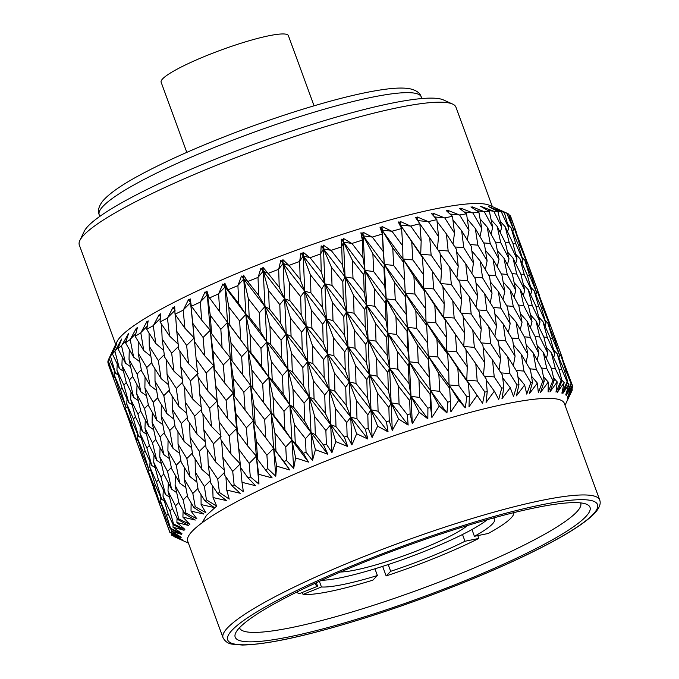 <?xml version="1.0" encoding="UTF-8"?>
<svg xmlns="http://www.w3.org/2000/svg" width="679" height="679" viewBox="0 0 679 679"><rect width="100%" height="100%" fill="white"/><g stroke="black" fill="none" stroke-linecap="round" stroke-linejoin="round"><path stroke-width="1.02" d="M79.859 240.485L84.196 231.395A193.269 27.389 -20.1 0 1 88.601 225.589A193.269 27.389 -20.1 0 1 269.139 138.805A193.269 27.389 -20.1 0 1 443.438 99.923L452.613 104.074A200.534 28.416 159.9 0 0 271.753 144.406A200.534 28.416 159.9 0 0 84.434 234.459A200.534 28.416 159.9 0 0 79.859 240.485A200.534 28.416 159.9 0 0 79.316 245.009L115.693 344.406M193.973 336.113L194.483 341.605L204.659 355.711L203.097 337.48L192.836 323.391L193.973 336.113L190.544 302.639L183.491 309.709L188.448 299.677L190.544 302.639L191.453 306.237L201.688 320.157L210.278 330.24L207.256 294.839L200.594 301.62L205.092 291.877L227.558 322.372L225.072 286.928L222.848 283.975L228.008 289.806A214.335 30.377 -20.1 0 1 237.922 285.604L241.52 276.056L243.778 279.01L243.574 275.207L247.733 281.547A214.335 30.377 -20.1 0 1 258.012 277.388L263.197 271.159L263.019 267.356L267.815 273.17L263.197 271.159L262.153 269.113L263.019 267.356M228.008 289.806L238.787 303.683L237.922 285.604M238.787 303.683L245.849 314.445L225.072 286.928L224.817 283.126L227.788 289.551M223.739 285.01L224.817 283.126M209.183 298.064A214.335 30.377 -20.1 0 1 218.621 293.871L222.848 283.975M219.716 311.95L218.621 293.871M210.261 315.26L211.585 333.516L222.084 347.572L220.836 329.307L210.261 315.26L206.951 291.036L209.005 297.801M205.788 292.972L206.951 291.036M191.453 306.237A214.335 30.377 -20.1 0 1 200.305 302.104L200.594 301.62M201.688 320.157L200.305 302.104M192.836 323.391L190.179 298.845L191.317 305.957M188.957 300.839L190.179 298.845M175.123 310.252L167.764 317.577L173.094 307.273L173.408 308.504L174.681 306.475L175.021 314.233A214.335 30.377 -20.1 0 1 183.186 310.201L183.491 309.709M175.021 314.233L184.909 328.203L183.186 310.201M160.269 318.502L153.59 325.148L159.2 314.598L159.327 315.905L160.617 313.834L160.057 321.965A214.335 30.377 -20.1 0 1 167.458 318.078L167.764 317.577M160.057 321.965L169.555 336.012L167.458 318.078M147.233 326.192L141.122 332.32L146.919 321.566L146.868 322.949L148.158 320.836L146.723 329.357A214.335 30.377 -20.1 0 1 153.276 325.657L153.59 325.148M146.723 329.357L155.797 343.498L153.276 325.657M135.851 333.576L130.495 339.033L136.394 328.101L136.156 329.553L137.438 327.422L135.18 336.317A214.335 30.377 -20.1 0 1 140.808 332.837L141.122 332.32M135.18 336.317L143.778 350.576L140.808 332.837M126.218 340.629L121.83 345.212L128.56 333.508L125.539 342.768A214.335 30.377 -20.1 0 1 130.19 339.559L130.495 339.033M125.539 342.768L133.653 357.162L130.19 339.559M118.401 347.342L115.218 350.78L121.634 339.033L117.917 348.65A214.335 30.377 -20.1 0 1 121.533 345.738L121.83 345.212M117.917 348.65L125.505 363.197L121.533 345.738M112.451 353.751L110.728 355.686L116.729 343.93L112.391 353.886A214.335 30.377 -20.1 0 1 114.929 351.315L115.218 350.78M112.391 353.886L119.445 368.604L114.929 351.315M113.902 348.149L109.03 358.427A214.335 30.377 -20.1 0 1 110.465 356.212L110.728 355.686M109.03 358.427L115.523 373.323L110.465 356.212M108.173 360.396L113.792 377.312L107.859 362.221A214.335 30.377 -20.1 0 1 108.173 360.396L109.056 358.495M108.156 363.986A214.335 30.377 -20.1 0 1 108.122 363.902A214.335 30.377 -20.1 0 1 108.088 363.8L108.309 363.282M114.267 380.52L108.088 363.8M508.868 214.903L509.921 215.26A214.335 30.377 -20.1 0 1 510.684 216.584L516.244 231.921L515.989 232.651M509.921 215.26L516.244 231.921M508.809 214.717L509.411 215.005M504.37 212.552L506.687 213.07A214.335 30.377 -20.1 0 1 507.12 213.257A214.335 30.377 -20.1 0 1 508.596 214.08L513.562 229.527L512.815 231.802M506.687 213.07L513.562 229.527M497.198 211.033L501.289 211.738A214.335 30.377 -20.1 0 1 504.293 212.306L494.202 207.57L506.152 212.833M501.289 211.738L508.707 227.974L504.293 212.306M487.794 210.414L493.794 211.254A214.335 30.377 -20.1 0 1 497.86 211.39L488.422 206.526L500.737 211.508M493.794 211.254L501.739 227.278L497.86 211.39M476.777 210.745L484.271 211.644A214.335 30.377 -20.1 0 1 489.355 211.339L480.639 206.314L493.226 211.042M484.271 211.644L492.725 227.44L489.355 211.339M464.173 211.967L472.839 212.892A214.335 30.377 -20.1 0 1 478.873 212.154L470.954 206.934L473.297 207.757L472.083 206.832L483.703 211.441M472.839 212.892L481.767 228.475L478.873 212.154M450.05 214.046L459.615 214.988A214.335 30.377 -20.1 0 1 466.541 213.817L459.462 208.377L461.813 209.166L460.778 208.181L472.261 212.697M459.615 214.988L468.985 230.351L466.541 213.817M434.518 216.94L444.745 217.908A214.335 30.377 -20.1 0 1 452.486 216.321L446.29 210.626L448.632 211.39L447.784 210.346L459.038 214.793M444.745 217.908L454.514 233.067L452.486 216.321M417.653 220.599L428.39 221.617A214.335 30.377 -20.1 0 1 436.869 219.64L431.589 213.656L433.898 214.403L433.244 213.299L444.176 217.721M428.39 221.617L438.524 236.581L436.869 219.64M410.736 226.082L421.175 240.858L420.708 254.218L398.25 221.923L400.44 222.653L400.449 225.046L410.736 226.082A214.335 30.377 -20.1 0 1 419.851 223.722L415.523 217.441L417.78 218.171L417.712 219.436M417.78 218.171L417.305 217L427.838 221.439M421.175 240.858L419.851 223.722M400.44 222.653L400.16 221.413L410.192 225.903M289.916 300.721L301.187 314.844L300.653 296.664L289.364 282.532L289.916 300.721L284.62 298.768L283.092 263.46L280.783 260.49L282.201 261.356L283.092 263.46L288.974 265.413L300.16 279.409L304.684 291.181L303.267 256L300.941 253.021L302.528 253.844L303.267 256L310.048 257.714L321.252 271.795L324.901 283.873L323.484 248.87L321.167 245.866L322.898 246.655L323.484 248.87L331.106 250.364L342.275 264.547L345.059 276.93L343.523 242.131L341.223 239.11L343.09 239.874L343.523 242.131L351.934 243.455L363.002 257.765L364.937 270.42L363.18 235.876L360.897 232.821L362.892 233.568L363.18 235.876L372.296 237.064L383.211 251.51L384.306 264.428L382.218 230.156L379.977 227.075L382.073 227.804L382.218 230.156L391.97 231.25A214.335 30.377 -20.1 0 1 401.62 228.543L398.25 221.923M391.97 231.25L402.672 245.857L401.62 228.543M382.073 227.804L381.988 226.489L391.452 231.072M372.296 237.064A214.335 30.377 -20.1 0 1 382.379 234.034L379.977 227.075M383.211 251.51L382.379 234.034M384.713 286.071L383.966 268.324L372.89 253.759L373.603 271.532L384.713 286.071L386.224 298.862L384.306 264.428L363.18 235.876L362.985 232.176L371.803 236.878M362.892 233.568L362.985 232.176M351.934 243.455A214.335 30.377 -20.1 0 1 362.34 240.145L360.897 232.821M363.002 257.765L362.34 240.145M364.224 292.598L363.613 274.715L352.393 260.286L352.978 278.195L364.224 292.598L366.575 305.117L364.937 270.42L343.523 242.131L343.362 238.405L351.467 243.269M343.09 239.874L343.362 238.405M331.106 250.364A214.335 30.377 -20.1 0 1 341.724 246.8L341.223 239.11M342.275 264.547L341.724 246.8M343.311 299.626L342.785 281.624L331.488 267.314L332.006 285.341L343.311 299.626L346.536 311.856L345.059 276.93L323.484 248.87L323.331 245.119L330.681 250.178M322.898 246.655L323.331 245.119M310.048 257.714A214.335 30.377 -20.1 0 1 320.751 253.938L321.167 245.866M321.252 271.795L320.751 253.938M322.228 307.061L321.727 288.965L310.405 274.749L310.906 292.87L322.228 307.061L326.319 318.986L324.901 283.873L303.267 256L303.114 252.232L309.649 257.511M302.528 253.844L303.114 252.232M288.974 265.413A214.335 30.377 -20.1 0 1 299.66 261.466L300.941 253.021M300.16 279.409L299.66 261.466M311.907 328.263L323.204 342.377L322.703 324.273L311.389 310.108L311.907 328.263L306.144 326.446L304.684 291.181L283.092 263.46L282.939 259.675L288.617 265.2M282.201 261.356L282.939 259.675M267.815 273.17L268.129 273.391A214.335 30.377 -20.1 0 1 278.67 269.308L280.783 260.49M268.129 273.391L279.23 287.327L278.67 269.308M247.733 281.547L258.699 295.441L258.012 277.388M333.932 355.804L345.246 369.979L344.754 351.892L333.448 337.726L333.932 355.804L327.719 354.115L260.906 268.197L262.153 269.113M258.232 276.956L260.906 268.197M242.59 277.024L243.574 275.207M240.663 339.322L239.679 321.048L228.84 307.01L229.892 325.283L248.115 349.914L243.778 279.01L247.462 281.31M289.364 282.532L283.092 263.46L278.857 268.892M310.405 274.749L303.267 256L299.812 261.067M331.488 267.314L323.484 248.87L320.87 253.556M352.393 260.286L343.523 242.131L341.8 246.435M372.89 253.759L363.18 235.876L362.374 239.797M402.672 245.857L402.97 259.005L382.243 230.504M392.751 247.793L393.642 265.421L404.582 280.104L403.632 262.518L392.751 247.793L382.218 230.156L382.37 233.703M411.763 242.462L412.891 259.921L423.586 274.774L422.389 257.358L400.449 225.046L401.561 228.229M109.234 358.902L108.419 359.87M228.84 307.01L225.072 286.928L218.884 293.413M258.699 295.441L264.937 306.552L241.52 276.056M248.361 298.743L249.185 317.017L260.184 331.063L259.403 312.79L248.361 298.743L243.778 279.01L238.168 285.155M184.909 328.203L194.186 337.955L186.64 345.475L176.744 331.335L178.764 349.49L188.567 363.647L186.64 345.475M169.555 336.012L178.161 344.177M155.797 343.498L163.681 350.305M143.778 350.576L150.84 356.186M133.653 357.162L139.781 361.695M125.505 363.197L130.614 366.736M119.445 368.604L123.425 371.218M115.523 373.323L118.282 375.063M113.792 377.312L115.235 378.186M508.707 227.974L507.553 231.734M501.739 227.278L500.253 232.481M492.725 227.44L491.027 234.068M481.767 228.475L479.985 236.521M468.985 230.351L467.254 239.831M454.514 233.067L453.003 244.016M438.524 236.581L437.412 249.066M279.799 304.633L268.604 290.553L269.266 308.801L280.435 322.873L279.799 304.633L284.62 298.768L279.23 287.327M260.184 331.063L266.83 341.995L263.197 271.159L268.604 290.553M222.084 347.572L230.308 357.825L227.558 322.372L224.376 318.095M347.122 436.02L346.731 422.576L335.443 408.444L335.995 426.633L344.338 437.072A214.335 30.377 -20.1 0 1 347.122 436.02L351.9 444.915L350.763 417.093L346.731 422.576M325.309 413.239L324.74 395.034L313.486 380.927L314.088 399.15L325.309 413.239L330.698 424.681L329.171 389.356L324.74 395.034M303.454 385.782L302.834 367.568L291.656 353.53L292.301 371.727L303.454 385.782L309.268 397.054L307.655 361.703L302.834 367.568M281.743 358.41L281.055 340.196L269.936 326.141L270.666 344.397L281.743 358.41L287.972 369.495L286.241 334.136L281.055 340.196M250.025 334.382L250.95 352.647L261.831 366.652L260.965 348.412L250.025 334.382L245.849 314.445L249.185 317.017M269.936 326.141L264.937 306.552L259.403 312.79M261.831 366.652L268.876 377.388L266.83 341.995L270.666 344.397M283.202 393.973L282.43 375.725L271.405 361.72L272.22 379.951L283.202 393.973L289.857 404.905L287.972 369.495L292.301 371.727M291.656 353.53L286.241 334.136L284.62 298.768L290.468 318.018L291.062 336.232L302.274 350.296L301.714 332.116L290.468 318.018M304.778 421.362L304.082 403.105L292.955 389.05L293.693 407.307L304.778 421.362L311.016 432.472L309.268 397.054L314.088 399.15M313.486 380.927L307.655 361.703L306.144 326.446L301.187 314.844M344.338 437.072L347.682 446.51L335.85 441.647L331.963 452.596L330.698 424.681L335.995 426.633M335.443 408.444L329.171 389.356L326.319 318.986L332.982 320.556L344.295 334.764L343.795 316.737L332.481 302.486L332.982 320.556M356.008 383.474L367.331 397.707L366.821 379.654L355.507 365.395L356.008 383.474L349.337 381.895L356.483 400.669L356.984 418.79L365.361 429.281L367.84 439.024L356.67 433.771L350.763 417.093L347.937 346.816L355.032 348.268L366.337 362.535L365.82 344.55L354.531 330.283L355.032 348.268M356.67 433.771L351.9 444.915M326.336 444.041L325.878 430.545L314.683 416.473L315.345 434.713L323.603 445.118A214.335 30.377 -20.1 0 1 326.336 444.041L331.963 452.596M230.945 342.649L232.125 360.905L242.759 374.918L241.656 356.679L230.945 342.649L227.558 322.372L229.892 325.283M271.405 361.72L266.83 341.995L245.849 314.445L239.679 321.048M242.759 374.918L250.593 385.316L248.115 349.914L250.95 352.647M292.955 389.05L287.972 369.495L266.83 341.995L260.965 348.412M263.681 402.231L262.705 383.974L251.884 369.987L252.919 388.218L271.142 412.824L268.876 377.388L272.22 379.951M314.683 416.473L309.268 397.054L287.972 369.495L282.43 375.725M284.866 429.603L283.992 411.321L273.043 397.291L273.976 415.565L284.866 429.603L291.928 440.365L289.857 404.905L293.693 407.307M335.85 441.647L330.698 424.681L309.268 397.054L304.082 403.105M323.603 445.118L327.83 454.226L315.429 449.727L312.484 460.43L311.016 432.472L315.345 434.713M347.682 446.51L330.698 424.681L325.878 430.545M306.051 452.222L305.482 438.702L294.44 424.664L295.263 442.929L303.394 453.317A214.335 30.377 -20.1 0 1 306.051 452.222L312.484 460.43M204.659 355.711L213.596 365.625L210.278 330.24L211.585 333.516M251.884 369.987L248.115 349.914L227.558 322.372L220.836 329.307M224.732 383.117L223.34 364.903L212.917 350.848L214.403 369.079L224.732 383.117L233.304 393.183L230.308 357.825L232.125 360.905M273.043 397.291L268.876 377.388L248.115 349.914L241.656 356.679M245.111 410.481L243.863 392.233L233.304 378.237L234.62 396.443L253.326 420.734L250.593 385.316L252.919 388.218M294.44 424.664L289.857 404.905L268.876 377.388L262.705 383.974M265.795 437.87L264.683 419.588L253.971 405.558L255.151 423.823L273.637 448.293L271.142 412.824L273.976 415.565M315.429 449.727L311.016 432.472L289.857 404.905L283.992 411.321M303.394 453.317L308.478 462.093L295.62 457.926L293.693 468.349L291.928 440.365L295.263 442.929M327.83 454.226L311.016 432.472L305.482 438.702M286.47 460.481L285.749 446.96L274.919 432.93L275.971 451.204L283.932 461.584A214.335 30.377 -20.1 0 1 286.47 460.481L293.693 468.349M212.917 350.848L210.278 330.24L203.097 337.48M217.017 399.082L217.518 404.54L227.677 418.62L226.124 400.406L215.88 386.368L217.017 399.082L213.596 365.625L214.403 369.079M233.304 378.237L230.308 357.825L223.34 364.903M227.677 418.62L236.623 428.534L233.304 393.183L234.62 396.443M253.971 405.558L250.593 385.316L243.863 392.233M247.767 446.069L246.367 427.821L235.944 413.757L237.421 431.997L247.767 446.069L256.356 456.161L253.326 420.734L255.151 423.823M274.919 432.93L271.142 412.824L264.683 419.588M283.932 461.584L289.848 470.021L276.642 466.15L275.776 476.268L273.637 448.293L275.971 451.204M295.62 457.926L291.928 440.365L285.749 446.96M267.832 468.731L266.915 455.219L256.339 441.172L257.664 459.428L265.43 469.826A214.335 30.377 -20.1 0 1 267.832 468.731L275.776 476.268M207.952 391.172L206.221 373L196.138 358.902L197.971 377.074L207.952 391.172L217.221 400.899L209.675 408.41L199.787 394.312L201.799 412.416L211.593 426.556L209.675 408.41M176.744 331.335L175.53 314.963M188.567 363.647L197.504 372.55M196.138 358.902L194.576 341.732M215.88 386.368L213.596 365.625L206.221 373M235.944 413.757L233.304 393.183L226.124 400.406M240.052 462.034L240.561 467.525L248.081 477.948A214.335 30.377 -20.1 0 1 250.313 476.879L249.176 463.392L238.915 449.311L240.052 462.034L236.623 428.534L237.421 431.997M256.339 441.172L253.326 420.734L246.367 427.821M265.43 469.826L272.143 477.914L258.707 474.307L258.937 484.085L256.356 456.161L257.664 459.428M276.642 466.15L273.637 448.293L266.915 455.219M230.987 454.124L229.247 435.918L219.164 421.812L220.989 439.992L230.987 454.124L240.264 463.876L232.719 471.396L222.822 457.256L224.842 475.402L232.091 485.875A214.335 30.377 -20.1 0 1 234.128 484.84L232.719 471.396M192.59 398.98L190.485 380.885L180.784 366.711L183.007 384.815L192.59 398.98L201.196 407.12M173.994 371.311L171.66 353.216L162.162 338.991L164.607 357.061L173.994 371.311L182.252 378.772M162.162 338.991L161.526 324.155M178.424 346.519L171.66 353.216M180.784 366.711L179.867 351.094M198.166 373.238L190.485 380.885M199.787 394.312L198.582 377.948M211.593 426.556L220.522 435.468M219.164 421.812L217.603 404.667M238.915 449.311L236.623 428.534L229.247 435.918M258.937 484.085L250.313 476.879M258.707 474.307L256.356 456.161L249.176 463.392M215.633 461.932L213.512 443.803L203.802 429.62L206.034 447.724L215.633 461.932L224.24 470.097M197.012 434.221L194.695 416.151L185.214 401.968L187.633 419.987L197.012 434.221L205.279 441.681M178.832 406.466L176.302 388.456L167.026 374.197L169.682 392.199L178.832 406.466L186.717 413.256M161.093 378.593L158.317 360.608L149.261 346.282L152.155 364.241L161.093 378.593L168.579 384.789M149.261 346.282L149.041 332.99M164.276 354.684L158.317 360.608M167.026 374.197L166.61 360.116M182.676 382.15L176.302 388.456M185.214 401.968L184.578 387.14M201.459 409.454L194.695 416.151M203.802 429.62L202.902 414.02M221.193 436.147L213.512 443.803M222.822 457.256L221.609 440.866M248.081 477.948L255.559 485.706L242.004 482.319L243.371 491.723L234.128 484.84M242.004 482.319L240.655 467.653M219.453 492.513L217.738 479.128L208.249 464.911L210.685 482.973L217.619 493.514A214.335 30.377 -20.1 0 1 219.453 492.513L229.239 499.09L226.735 490.085L225.946 477.006M201.875 469.418L199.329 451.374L190.044 437.106L192.709 455.117L201.875 469.418L209.76 476.225M184.111 441.503L181.344 423.543L172.313 409.259L175.182 427.167L184.111 441.503L191.597 447.699M166.822 413.545L163.826 395.645L155.016 381.267L158.139 399.159L166.822 413.545L173.875 419.13M150 385.434L146.749 367.577L138.177 353.122L141.555 370.955L150 385.434L156.611 390.493M138.177 353.122L138.244 341.427M151.858 362.433L146.749 367.577M155.016 381.267L154.948 368.756M169.368 390.119L163.826 395.645M172.313 409.259L172.093 395.976M187.311 417.627L181.344 423.543M190.044 437.106L189.636 423.034M205.695 445.059L199.329 451.374M208.249 464.911L207.596 450.058M224.503 472.431L217.738 479.128M206.433 499.829L204.396 486.52L195.34 472.202L198.234 490.153L204.829 500.771A214.335 30.377 -20.1 0 1 206.433 499.829L216.694 506.127L213.045 497.537L212.688 486.028M189.857 476.488L186.852 458.563L178.034 444.176L181.166 462.068L189.857 476.488L196.918 482.098M173.026 448.352L169.784 430.503L161.22 416.1L164.581 433.881L173.026 448.352L179.629 453.402M156.688 420.131L153.199 402.367L144.882 387.862L148.506 405.609L156.688 420.131L162.824 424.647M140.85 391.758L137.099 374.036L129.027 359.446L132.914 377.125L140.85 391.758L146.486 395.781M129.027 359.446L129.273 349.43M141.308 369.707L137.099 374.036M144.882 387.862L145.051 376.981M157.868 397.631L153.199 402.367M161.22 416.1L161.296 404.412M174.893 425.377L169.784 430.503M178.034 444.176L177.974 431.683M192.395 453.029L186.852 458.563M195.34 472.202L195.119 458.894M210.354 480.605L204.396 486.52M195.221 506.704L192.828 493.489L184.255 479.043L187.633 496.867L193.871 507.586A214.335 30.377 -20.1 0 1 195.221 506.704L205.873 512.73L201.094 504.573L201.026 494.668M179.731 483.083L176.226 465.285L167.9 450.771L171.532 468.527L179.731 483.083L185.859 487.607M163.877 454.667L160.125 436.962L152.071 422.423L155.949 440.06L163.877 454.667L169.504 458.69M148.548 426.166L144.542 408.546L136.742 393.888L140.893 411.482L148.548 426.166L153.649 429.688M133.738 397.487L129.451 379.917L121.914 365.175L126.336 382.693L133.738 397.487L138.295 400.551M121.914 365.175L122.237 356.959M132.761 376.421L129.451 379.917M136.742 393.888L137.031 384.755M148.311 404.633L144.542 408.546M152.071 422.423L152.325 412.416M164.343 432.642L160.125 436.962M167.9 450.771L168.078 439.899M180.894 460.549L176.226 465.285M184.255 479.043L184.323 467.339M197.937 488.354L192.828 493.489M185.936 513.061L183.169 499.948L175.106 485.358L178.993 503.046L184.849 513.867A214.335 30.377 -20.1 0 1 185.936 513.061L196.902 518.841L191.011 511.126L191.13 502.893M171.583 489.109L167.569 471.464L159.76 456.797L163.919 474.4L171.583 489.109L176.693 492.648M156.764 460.396L152.478 442.852L144.958 428.143L149.372 445.619L156.764 460.396L161.313 463.46M142.488 431.572L137.939 414.122L130.674 399.294L135.376 416.728L142.488 431.572L146.46 434.178M128.738 402.554L123.901 385.163L116.915 370.242L121.897 387.59L128.738 402.554L132.125 404.726M116.915 370.242L117.229 364.012M126.302 382.532L123.901 385.163M130.674 399.294L130.996 392.046M140.791 411.058L137.939 414.122M144.958 428.143L145.289 419.945M155.788 439.355L152.478 442.852M159.76 456.797L160.057 447.673M171.329 467.551L167.569 471.464M175.106 485.358L175.352 475.342M187.387 495.619L183.169 499.948M178.687 518.832L175.53 505.83L167.993 491.087L172.415 508.605L177.881 519.554A214.335 30.377 -20.1 0 1 178.687 518.832L189.874 524.4L182.914 517.126L183.109 510.659M165.523 494.516L160.957 477.04L153.7 462.212L158.394 479.637L165.523 494.516L169.504 497.138M151.765 465.463L146.936 448.098L139.959 433.219L144.924 450.516L151.765 465.463L155.143 467.636M138.567 436.291L133.466 419.028L126.752 404.022L132.015 421.26L138.567 436.291L141.325 438.023M125.912 406.916L120.514 389.712L114.089 374.604L119.631 391.758L125.912 406.916L128.025 408.223M114.089 374.604L114.318 370.581M122.05 387.938L120.514 389.712M126.752 404.022L127.032 398.853M135.418 416.83L133.466 419.028M139.959 433.219L140.273 426.989M149.329 445.466L146.936 448.098M153.7 462.212L154.023 454.964M163.809 473.967L160.957 477.04M167.993 491.087L168.316 482.871M178.84 502.341L175.53 505.83M173.544 523.95L169.979 511.075L162.994 496.162L167.976 513.502L173.026 524.578A214.335 30.377 -20.1 0 1 173.544 523.95L184.866 529.331L176.88 522.507L177.075 517.95M161.602 499.243L156.484 481.946L149.779 466.931L155.033 484.178L161.602 499.243L164.36 500.983M148.93 469.826L143.541 452.647L137.133 437.582L142.658 454.692L148.93 469.826L151.044 471.133M136.835 440.281L131.166 423.204L125.029 408.011L136.835 440.281L138.27 441.155M125.284 410.523L113.461 378.211L125.284 410.523L126.022 410.965M113.461 378.211L113.546 376.701M120.005 392.683L119.326 393.514M125.029 408.011L125.191 405.193M132.286 421.888L131.166 423.204M137.133 437.582L137.362 433.558M145.085 450.873L143.541 452.647M149.779 466.931L150.059 461.771M158.445 479.739L156.484 481.946M162.994 496.162L163.299 489.924M172.381 508.452L169.979 511.075M170.573 528.355L166.593 515.624L160.168 500.525L165.71 517.67L170.344 528.89A214.335 30.377 -20.1 0 1 170.573 528.355L181.93 533.584L172.975 527.21L173.111 524.621M159.871 503.232L154.192 486.122L148.047 470.92L159.871 503.232L161.313 504.107M148.311 473.433L136.504 441.189L148.311 473.433L149.049 473.874M137.311 443.489L125.539 410.676M136.504 441.189L136.598 439.678M143.031 455.609L142.352 456.449M148.047 470.92L148.209 468.111M155.304 484.806L154.192 486.122M160.168 500.525L160.388 496.493M168.129 513.859L166.593 515.624M169.792 532.013L159.54 504.124L169.86 532.438A214.335 30.377 -20.1 0 1 169.792 532.013L181.106 537.123L171.261 531.182L171.354 529.382M160.363 506.449L148.557 473.586M159.54 504.124L159.624 502.613M166.083 518.595L165.404 519.427M174.41 536.486L171.583 535.196A214.335 30.377 -20.1 0 1 171.227 534.874L182.405 539.89L171.736 534.373L171.787 533.346M174.401 536.758L188.406 543.107M516.125 232.269L539.287 294.89L527.473 262.62L526.539 261.636M571.93 388.821L572.304 389.984A214.335 30.377 -20.1 0 1 572.074 390.51L566.727 401.73M539.168 295.238L550.474 325.513M533.719 279.519L532.862 277.193M526.7 262.128L514.877 229.816L520.029 245.382L526.7 262.128L526.2 263.639M518.4 245.102L520.029 245.382M514.877 229.816L513.035 227.881M531.92 277.889L532.905 278.076M539.287 294.89L539.033 295.62M562.204 358.189L572.787 386.427A214.335 30.377 -20.1 0 1 572.847 386.86L567.551 398.191L572.134 389.721L571.718 389.279M562.322 357.841L550.499 325.53L562.322 357.841L562.076 358.571M556.738 342.428L555.889 340.103M549.727 325.037L537.921 292.793L543.064 308.317L549.727 325.037L549.218 326.548M536.605 292.496L531.598 276.905L524.791 260.227L529.662 275.895L536.605 292.496L535.858 294.762M522.932 260.15L518.196 244.423L511.109 227.838L515.709 243.625L522.932 260.15L521.973 263.172M512.857 243.209L515.709 243.625M511.109 227.838L507.654 224.163M527.413 275.538L529.662 275.895M524.791 260.227L522.117 257.392M541.435 308.037L543.064 308.317M537.921 292.793L536.087 290.858M554.947 340.807L555.931 340.994M550.499 325.53L549.566 324.554M571.412 384L560.956 355.728L566.108 371.294L571.056 383.677A214.335 30.377 -20.1 0 1 571.412 384L566.261 395.424L571.659 386.529L570.716 385.536M559.64 355.448L554.624 339.823L547.817 323.136L552.689 338.813L559.64 355.448L558.893 357.723M545.958 323.06L541.222 307.349L534.152 290.816L538.736 306.552L545.958 323.06L544.991 326.081M531.75 290.943L527.303 275.139L519.944 258.665L524.264 274.554L531.75 290.943L530.588 294.694M517.016 259.022L512.823 243.074L505.184 226.71L509.242 242.717L517.016 259.022L515.675 263.503M505.159 242.216L509.242 242.717M505.184 226.71L500.338 221.473M520.81 274.104L524.264 274.554M519.944 258.665L515.76 254.192M535.884 306.144L538.736 306.552M534.152 290.816L530.698 287.149M550.44 338.456L552.689 338.813M547.817 323.136L545.135 320.31M564.478 371.023L566.108 371.294M560.956 355.728L559.114 353.793M567.788 381.963L564.274 370.335L557.187 353.751L561.779 369.537L567.143 381.759A214.335 30.377 -20.1 0 1 567.788 381.963L562.866 393.438L568.994 384.144L567.517 382.583M554.785 353.895L550.321 338.049L542.962 321.583L547.291 337.471L554.785 353.895L553.631 357.646M540.034 321.931L535.85 306L528.237 289.687L532.277 305.643L540.034 321.931L538.702 326.412M524.782 290.247L520.869 274.214L512.968 257.969L516.761 274.078L524.782 290.247L523.297 295.433M509.012 258.758L505.346 242.581L497.181 226.438L500.72 242.666L509.012 258.758L507.408 264.674M495.39 242.114L500.72 242.666M497.181 226.438L491.129 219.741M512.051 273.552L516.761 274.078M512.968 257.969L507.493 251.985M528.186 305.151L532.277 305.643M528.237 289.687L523.382 284.459M543.837 337.013L547.291 337.471M542.962 321.583L538.786 317.11M558.936 369.13L561.779 369.537M557.187 353.751L553.733 350.084M562.008 380.775L558.902 368.986L551.272 352.622L555.32 368.629L561.083 380.681A214.335 30.377 -20.1 0 1 562.008 380.775L557.4 392.275L564.164 382.6L561.839 380.096M547.817 353.199L543.887 337.132L535.994 320.887L539.788 336.996L547.817 353.199L546.332 358.402M532.03 321.668L528.372 305.516L520.233 289.415L523.747 305.601L532.03 321.668L530.426 327.584M515.768 290.408L512.365 274.163L503.954 258.139L507.238 274.469L515.768 290.408L514.062 297.029M499.006 259.353L495.848 242.963L487.183 227.041L490.221 243.489L499.006 259.353L497.249 266.694M483.669 242.887L490.221 243.489M487.183 227.041L480.095 218.927M501.289 273.892L507.238 274.469M503.954 258.139L497.359 250.721M518.416 305.049L523.747 305.601M520.233 289.415L514.181 282.727M535.069 336.461L539.788 336.996M535.994 320.887L530.52 314.903M551.238 368.128L555.32 368.629M551.272 352.622L546.417 347.385M554.14 380.452L551.424 368.502L543.268 352.359L546.799 368.587L552.944 380.478A214.335 30.377 -20.1 0 1 554.14 380.452L549.939 391.927L557.23 381.904L553.572 377.897M538.803 353.36L535.391 337.081L526.98 321.048L530.265 337.387L538.803 353.36L537.106 359.989M522.032 322.262L518.875 305.889L510.235 290.018L513.256 306.424L522.032 322.262L520.275 329.604M504.811 291.444L501.9 274.97L492.996 259.166L495.797 275.716L504.811 291.444L503.02 299.473M487.123 260.812L484.433 244.202L475.3 228.5L477.872 245.17L487.123 260.812L485.349 269.571M470.14 244.516L477.872 245.17M475.3 228.5L467.322 218.994M488.651 275.097L495.797 275.716M492.996 259.166L485.443 250.356M506.704 305.822L513.256 306.424M510.235 290.018L503.139 281.921M524.315 336.801L530.265 337.387M526.98 321.048L520.386 313.639M541.469 368.026L546.799 368.587M543.268 352.359L537.208 345.653M544.269 380.995L541.927 368.875L533.261 352.961L536.3 369.401L542.818 381.131A214.335 30.377 -20.1 0 1 544.269 380.995L540.543 392.42L548.259 382.073L543.438 376.633M527.846 354.396L524.918 337.887L516.023 322.084L518.824 338.634L527.846 354.396L526.064 362.442M510.141 323.722L507.459 307.129L498.344 291.478L500.898 308.096L510.141 323.722L508.367 332.481M492.029 293.32L489.567 276.633L480.214 261.05L482.565 277.813L492.029 293.32L490.289 302.783M473.475 263.113L471.226 246.29L461.652 230.801L463.799 247.682L473.475 263.113L471.837 273.323M454.93 246.969L463.799 247.682M461.652 230.801L452.927 219.869M474.256 277.151L482.565 277.813M480.214 261.05L471.846 250.831M493.166 307.46L500.898 308.096M498.344 291.478L490.365 281.98M511.677 338.015L518.824 338.634M516.023 322.084L508.469 313.274M529.747 368.807L536.3 369.401M533.261 352.961L526.166 344.839M532.506 382.396L530.511 370.114L521.379 354.413L523.95 371.082L530.808 382.65A214.335 30.377 -20.1 0 1 532.506 382.396L529.331 393.727L537.352 383.092L531.521 376.259M515.064 356.271L512.594 339.551L503.241 323.959L505.592 340.731L515.064 356.271L513.332 365.752M496.502 326.022L494.253 309.217L484.696 293.778L486.835 310.609L496.502 326.022L494.855 336.232M477.558 296.036L475.521 279.137L465.743 263.766L467.695 280.741L477.558 296.036L476.038 306.959M458.223 266.236L456.373 249.201L446.4 233.916L448.165 251.001L458.223 266.236L456.891 277.932M438.193 250.203L448.165 251.001M446.4 233.916L437.055 221.498M458.266 279.994L467.695 280.741M465.743 263.766L456.695 252.087M477.957 309.913L486.835 310.609M484.696 293.778L475.979 282.854M497.283 340.06L505.592 340.731M503.241 323.959L494.872 313.749M516.218 370.437L523.95 371.082M521.379 354.413L513.392 344.898M518.977 384.645L517.305 372.202L507.731 356.721L509.878 373.594L517.05 385.001A214.335 30.377 -20.1 0 1 518.977 384.645L516.422 395.849L524.638 384.968L517.916 376.735M500.593 358.987L498.539 342.055L488.77 326.675L490.722 343.65L500.593 358.987L499.082 369.936M481.25 329.145L479.399 312.128L469.452 296.893L471.192 313.936L481.25 329.145L479.917 340.85M461.567 299.549L459.904 282.447L449.753 267.28L451.34 284.45L461.567 299.549L460.447 312.009M441.537 270.132L440.034 252.902L429.714 237.82L431.131 255.1L441.537 270.132L440.705 283.576L451.34 284.45M432.413 271.558L433.677 288.914L444.219 303.827L442.886 286.538L420.708 254.218L431.131 255.1M429.714 237.82L419.86 223.807M449.753 267.28L440.136 254.065M461.228 313.146L471.192 313.936M469.452 296.893L460.107 284.484M481.292 342.912L490.722 343.65M488.77 326.675L479.722 315.014M501.009 372.89L509.878 373.594M507.731 356.721L499.006 345.772M503.826 387.709L502.443 375.114L492.479 359.836L494.244 376.913L501.696 388.176A214.335 30.377 -20.1 0 1 503.826 387.709L501.951 398.76L510.243 387.667L502.766 377.999M484.602 362.501L482.922 345.365L472.779 330.189L474.358 347.368L484.602 362.501L483.49 374.978M464.555 333.041L463.061 315.837L452.757 300.797L454.166 318.027L464.555 333.041L463.723 346.494L474.358 347.368M413.91 276.548L414.911 294.083L425.716 308.826L424.664 291.35L413.91 276.548L402.97 259.005L412.891 259.921M423.586 274.774L423.492 288.032L433.677 288.914M437.378 278.645L420.708 254.218L422.389 257.358M444.219 303.827L443.743 317.161L454.166 318.027M452.757 300.797L442.903 286.801M472.779 330.189L463.163 317M484.271 376.124L494.244 376.913M492.479 359.836L483.125 347.402M487.225 391.554L486.105 378.814L475.792 363.74L477.21 381.012L484.916 392.131A214.335 30.377 -20.1 0 1 487.225 391.554L486.088 402.426L494.329 391.163L486.215 379.985M467.254 366.779L465.913 349.456L460.396 341.554L455.431 334.467L456.704 351.832L467.254 366.779L466.787 380.138L477.21 381.012M446.612 337.684L445.416 320.293L434.806 305.44L435.926 322.856L446.612 337.684L446.519 350.941L456.704 351.832M394.448 282.201L395.237 299.906L406.254 314.479L405.422 296.842L394.448 282.201L384.306 264.428L393.642 265.421M404.582 280.104L405.27 293.141L414.911 294.083M434.806 305.44L423.492 288.032L402.97 259.005L403.632 262.518M425.716 308.826L426.005 321.948L435.926 322.856M455.431 334.467L423.492 288.032L424.664 291.35M460.396 341.554L443.743 317.161L445.416 320.293M475.792 363.74L465.93 349.719M469.359 396.154L468.468 383.27L457.841 368.383L458.97 385.833L466.889 396.816A214.335 30.377 -20.1 0 1 469.359 396.154L469.002 406.797L477.074 395.416L466.787 380.138L468.468 383.27M448.751 371.769L447.682 354.268L436.928 339.458L437.93 357.001L448.751 371.769L449.048 384.925L458.97 385.833M427.6 343.014L426.658 325.453L415.803 310.77L416.677 328.356L427.6 343.014L428.288 356.051L437.93 357.001M374.239 288.456L374.876 306.297L386.045 320.734L385.383 302.953L374.239 288.456L364.937 270.42L373.603 271.532M406.254 314.479L407.341 327.371L405.27 293.141L384.306 264.428L383.966 268.324M386.045 320.734L387.972 333.364L386.224 298.862L395.237 299.906M415.803 310.77L405.295 293.523M436.928 339.458L426.005 321.948L405.27 293.141L405.422 296.842M407.739 348.981L406.993 331.259L395.942 316.737L396.629 334.467L407.739 348.981L409.25 361.771L407.341 327.371L416.677 328.356M457.841 368.383L446.519 350.941L426.005 321.948L426.658 325.453M484.916 392.131L482.591 403.284L446.519 350.941L447.682 354.268M450.406 401.442L449.71 388.43L438.829 373.713L439.72 391.333L447.817 402.189A214.335 30.377 -20.1 0 1 450.406 401.442L450.873 411.847L458.664 400.389L449.048 384.925L449.71 388.43M429.289 377.431L428.449 359.76L417.466 345.119L418.256 362.815L429.289 377.431L430.384 390.349L428.313 356.458M353.504 295.246L354.048 313.214L365.319 327.516L364.767 309.607L353.504 295.246L345.059 276.93L352.978 278.195M365.319 327.516L368.094 339.873L366.575 305.117L374.876 306.297M395.942 316.737L386.224 298.862L364.937 270.42L363.613 274.715M417.466 345.119L407.341 327.371L386.224 298.862L385.383 302.953M387.242 355.507L386.64 337.65L375.445 323.263L376.005 341.13L387.242 355.507L389.602 368.035L387.972 333.364L396.629 334.467M438.829 373.713L428.288 356.051L407.341 327.371L406.993 331.259M409.081 383.686L408.41 365.862L397.257 351.374L397.894 369.215L409.081 383.686L411.016 396.341L409.25 361.771L418.256 362.815M466.889 396.816L465.268 407.807L428.288 356.051L428.449 359.76M447.817 402.189L446.952 412.985L439.305 406.017L431.903 417.5L430.384 390.349L439.72 391.333M430.596 407.366L430.045 394.244L418.968 379.671L419.681 397.453L427.906 408.198A214.335 30.377 -20.1 0 1 430.596 407.366L431.903 417.5M332.481 302.486L324.901 283.873L332.006 285.341M344.295 334.764L347.937 346.816L346.536 311.856L354.048 313.214M375.445 323.263L366.575 305.117L345.059 276.93L342.785 281.624M366.337 362.535L369.554 374.766L368.094 339.873L376.005 341.13M397.257 351.374L387.972 333.364L366.575 305.117L364.767 309.607M418.968 379.671L409.25 361.771L387.972 333.364L386.64 337.65M388.354 390.467L387.794 372.525L376.531 358.156L377.066 376.124L388.354 390.467L391.138 402.851L389.602 368.035L397.894 369.215M439.305 406.017L430.384 390.349L409.25 361.771L408.41 365.862M427.906 408.198L427.838 418.765L419.198 412.238L412.306 423.704L411.016 396.341L419.681 397.453M446.952 412.985L430.384 390.349L430.045 394.244M410.141 413.859L409.692 400.635L398.471 386.207L399.057 404.115L407.383 414.759A214.335 30.377 -20.1 0 1 410.141 413.859L412.306 423.704M311.389 310.108L304.684 291.181L310.906 292.87M354.531 330.283L346.536 311.856L324.901 283.873L321.727 288.965M376.531 358.156L368.094 339.873L346.536 311.856L343.795 316.737M378.084 411.253L386.453 421.812A214.335 30.377 -20.1 0 1 389.254 420.853L388.863 407.536L377.566 393.226L378.084 411.253L370.98 409.793L369.554 374.766L377.066 376.124M398.471 386.207L389.602 368.035L368.094 339.873L365.82 344.55M419.198 412.238L411.016 396.341L389.602 368.035L387.794 372.525M407.383 414.759L408.13 425.071L398.573 418.985L392.292 430.393L391.138 402.851L399.057 404.115M427.838 418.765L411.016 396.341L409.692 400.635M333.448 337.726L326.319 318.986L304.684 291.181L300.653 296.664M365.361 429.281A214.335 30.377 -20.1 0 1 368.171 428.262L367.806 414.877L370.98 409.793L327.719 354.115L323.204 342.377M355.507 365.395L347.937 346.816L326.319 318.986L322.703 324.273M345.73 387.183L334.416 373.017L334.934 391.172L346.239 405.329L345.73 387.183L349.337 381.895L345.246 369.979M377.566 393.226L369.554 374.766L347.937 346.816L344.754 351.892M386.453 421.812L388.057 431.852L370.98 409.793L367.331 397.707M398.573 418.985L391.138 402.851L369.554 374.766L366.821 379.654M392.292 430.393L389.254 420.853M408.13 425.071L391.138 402.851L388.863 407.536M367.806 414.877L356.483 400.669M323.679 359.59L312.408 345.501L312.951 363.655L324.214 377.753L323.679 359.59L327.719 354.115L334.416 373.017M301.714 332.116L306.144 326.446L312.408 345.501M478.839 538.422L464.979 541.256A95.179 13.487 159.9 0 1 390.68 571.311L386.139 575.919A115.523 16.372 -20.1 0 0 478.839 538.422L477.812 535.604M382.642 566.371L386.139 575.919M321.685 580.282A95.179 13.487 159.9 0 0 374.935 568.79A95.179 13.487 159.9 0 0 388.21 564.555L390.68 571.311M388.21 564.555A95.179 13.487 159.9 0 0 462.509 534.5L464.979 541.256M315.888 582.938A95.179 13.487 159.9 0 0 315.803 584.678A95.179 13.487 159.9 0 0 317.611 586.249L299.21 593.692A115.523 16.372 -20.1 0 1 296.867 592.029M316.329 582.735L317.611 586.249M513.774 512.645A115.523 16.372 -20.1 0 1 488.286 533.465L474.417 536.3A95.179 13.487 159.9 0 0 494.567 519.257A95.179 13.487 159.9 0 0 493.378 517.984M462.509 534.5A95.179 13.487 159.9 0 0 471.947 529.544L474.417 536.3M471.947 529.544A95.179 13.487 159.9 0 0 487.233 519.707M321.447 586.979L303.038 594.422A115.523 16.372 -20.1 0 0 372.864 580.155L377.405 575.537A95.179 13.487 159.9 0 1 321.447 586.979L319.376 581.334M302.316 592.436L303.038 594.422M374.935 568.79L377.405 575.537M239.5 627.744A181.641 25.743 159.9 0 0 239.551 627.897A181.641 25.743 159.9 0 0 369.665 606.542A181.641 25.743 159.9 0 0 580.706 503.054A181.641 25.743 159.9 0 0 580.647 502.901M202.113 522.779L206.492 515.336L216.669 506.067M370.513 614.945A188.906 26.77 -20.1 0 1 235.706 632.879A188.906 26.77 -20.1 0 1 403.402 547.087A188.906 26.77 -20.1 0 1 586.851 504.378A188.906 26.77 -20.1 0 1 370.513 614.945M340.519 571.99A72.653 10.295 159.9 0 0 406.254 554.887A72.653 10.295 159.9 0 0 467.5 525.521M187.701 541.18A200.534 28.416 -20.1 0 1 366.253 445.577A200.534 28.416 -20.1 0 1 564.334 403.351L599.684 499.939A200.534 28.416 -20.1 0 0 401.595 542.165A200.534 28.416 -20.1 0 0 223.052 637.768L187.701 541.18M232.091 485.875L240.281 493.294L226.735 490.085M217.619 493.514L226.463 500.601L213.045 497.537M204.829 500.771L214.275 507.544L201.094 504.573M193.871 507.586L203.827 514.054L191.011 511.126M184.849 513.867L195.263 520.063L182.914 517.126M177.881 519.554L188.652 525.487L176.88 522.507M173.026 524.578L184.077 530.282L172.975 527.21M170.344 528.89L181.582 534.39L171.261 531.182M169.86 532.438L181.208 537.768L171.736 534.373M572.304 389.984L567.075 400.924L572.134 389.721M572.787 386.427L567.457 397.546L571.659 386.529M571.056 383.677L565.717 394.94L568.994 384.144M567.143 381.759L561.889 393.124L564.164 382.6M561.083 380.681L555.999 392.131L557.23 381.904M552.944 380.478L548.123 391.961L548.259 382.073M542.818 381.131L538.337 392.623L537.352 383.092M530.808 382.65L526.76 394.109L524.638 384.968M517.05 385.001L513.511 396.4L510.243 387.667M501.696 388.176L498.734 399.464L494.329 391.163M482.591 403.284L477.074 395.416M465.268 407.807L458.664 400.389M388.057 431.852L377.66 426.191L372.084 437.488L368.171 428.262M372.084 437.488L370.98 409.793L377.66 426.191M280.435 322.873L286.241 334.136L264.937 306.552L269.266 308.801M302.274 350.296L307.655 361.703L286.241 334.136L291.062 336.232M324.214 377.753L329.171 389.356L307.655 361.703L312.951 363.655M346.239 405.329L350.763 417.093L329.171 389.356L334.934 391.172M367.84 439.024L350.763 417.093L356.984 418.79M289.848 470.021L270.446 443.998M308.478 462.093L247.275 380.851M112.943 350.169L116.932 341.792A200.534 28.416 -20.1 0 1 294.941 250.721A200.534 28.416 -20.1 0 1 489.686 205.389L507.12 213.257M492.326 206.577L455.949 107.18A200.534 28.416 159.9 0 0 452.613 104.074M186.81 152.376L161.127 82.193A67.756 9.599 -20.1 0 1 221.456 49.898A67.756 9.599 -20.1 0 1 288.38 35.631L314.063 105.805M368.739 616.753A196.902 27.907 159.9 0 0 590.314 500.347A196.902 27.907 159.9 0 0 278.746 599.599A196.902 27.907 159.9 0 0 368.739 616.753M421.846 98.548L421.243 96.91A171.464 24.3 159.9 0 0 275.301 124.715A171.464 24.3 159.9 0 0 103.573 205.737A171.464 24.3 159.9 0 0 99.193 214.759L99.796 216.406M108.878 365.956L108.122 363.902M131.93 428.941L130.309 424.502M154.956 491.868L153.327 487.42M565.038 405.278L568.204 398.632M223.052 637.768C225.122 641.528 228.178 643.658 232.21 644.15L242.301 645.05C268.485 644.532 310.583 635.128 368.604 616.838C426.743 598.386 491.324 572.72 535.926 550.329C565.641 535.451 585.222 523.085 594.668 513.231C599.455 508.053 601.119 503.623 599.684 499.939M421.243 96.91C420.097 92.947 416.295 90.231 409.853 88.762C403.954 87.693 395.874 87.846 385.63 89.221C372.372 90.961 356.034 94.381 336.614 99.49C304.99 107.885 271.159 118.927 235.112 132.617C200.22 145.968 170.353 159.115 145.518 172.067C123.807 183.364 109.531 193.048 102.682 201.128C98.727 206.255 97.564 210.796 99.193 214.759"/></g></svg>
